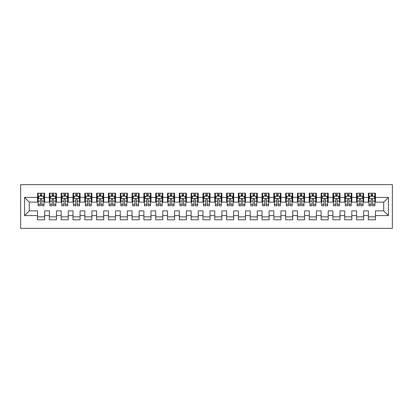 <?xml version="1.0" encoding="UTF-8"?>
<svg xmlns="http://www.w3.org/2000/svg" width="413" height="413" viewBox="0 0 413 413"><rect width="100%" height="100%" fill="white"/><g stroke="black" fill="none" stroke-linecap="round" stroke-linejoin="round"><path stroke-width="0.62" d="M20.65 228.358L392.35 228.358L392.35 184.642L20.65 184.642L20.65 228.358M24.548 215.596L24.548 197.404L37.547 197.404L37.547 202.127L29.277 202.127L29.277 210.873L24.548 215.596L37.547 215.596L37.547 219.793L44.635 219.793L44.635 215.596L49.359 215.596L49.359 219.793L56.452 219.793L56.452 215.596L61.176 215.596L61.176 219.793L68.264 219.793L68.264 215.596L72.993 215.596L72.993 219.793L80.081 219.793L80.081 215.596L84.804 215.596L84.804 219.793L91.892 219.793L91.892 215.596L96.621 215.596L96.621 219.793L103.709 219.793L103.709 215.596L108.433 215.596L108.433 219.793L115.526 219.793L115.526 215.596L120.25 215.596L120.25 219.793L127.338 219.793L127.338 215.596L132.067 215.596L132.067 219.793L139.155 219.793L139.155 215.596L143.879 215.596L143.879 219.793L150.967 219.793L150.967 215.596L155.696 215.596L155.696 219.793L162.784 219.793L162.784 215.596L167.513 215.596L167.513 219.793L174.601 219.793L174.601 215.596L179.325 215.596L179.325 219.793L186.413 219.793L186.413 215.596L191.142 215.596L191.142 219.793L198.23 219.793L198.23 215.596L202.953 215.596L202.953 219.793L210.047 219.793L210.047 215.596L214.77 215.596L214.77 219.793L221.858 219.793L221.858 215.596L226.587 215.596L226.587 219.793L233.675 219.793L233.675 215.596L238.399 215.596L238.399 219.793L245.487 219.793L245.487 215.596L250.216 215.596L250.216 219.793L257.304 219.793L257.304 215.596L262.033 215.596L262.033 219.793L269.121 219.793L269.121 215.596L273.845 215.596L273.845 219.793L280.933 219.793L280.933 215.596L285.662 215.596L285.662 219.793L292.75 219.793L292.75 215.596L297.474 215.596L297.474 219.793L304.567 219.793L304.567 215.596L309.291 215.596L309.291 219.793L316.379 219.793L316.379 215.596L321.108 215.596L321.108 219.793L328.196 219.793L328.196 215.596L332.919 215.596L332.919 219.793L340.007 219.793L340.007 215.596L344.736 215.596L344.736 219.793L351.824 219.793L351.824 215.596L356.548 215.596L356.548 219.793L363.641 219.793L363.641 215.596L368.365 215.596L368.365 219.793L375.453 219.793L375.453 210.873L383.723 210.873L383.723 202.127L375.453 202.127L375.453 197.404L388.452 197.404L388.452 215.596L375.453 215.596M375.453 197.404L375.453 193.207L368.365 193.207L368.365 197.404L363.641 197.404L363.641 193.207L356.548 193.207L356.548 197.404L351.824 197.404L351.824 193.207L344.736 193.207L344.736 197.404L340.007 197.404L340.007 193.207L332.919 193.207L332.919 197.404L328.196 197.404L328.196 193.207L321.108 193.207L321.108 197.404L316.379 197.404L316.379 193.207L309.291 193.207L309.291 197.404L304.567 197.404L304.567 193.207L297.474 193.207L297.474 197.404L292.75 197.404L292.75 193.207L285.662 193.207L285.662 197.404L280.933 197.404L280.933 193.207L273.845 193.207L273.845 197.404L269.121 197.404L269.121 193.207L262.033 193.207L262.033 197.404L257.304 197.404L257.304 193.207L250.216 193.207L250.216 197.404L245.487 197.404L245.487 193.207L238.399 193.207L238.399 197.404L233.675 197.404L233.675 193.207L226.587 193.207L226.587 197.404L221.858 197.404L221.858 193.207L214.77 193.207L214.77 197.404L210.047 197.404L210.047 193.207L202.953 193.207L202.953 197.404L198.23 197.404L198.23 193.207L191.142 193.207L191.142 197.404L186.413 197.404L186.413 193.207L179.325 193.207L179.325 197.404L174.601 197.404L174.601 193.207L167.513 193.207L167.513 197.404L162.784 197.404L162.784 193.207L155.696 193.207L155.696 197.404L150.967 197.404L150.967 193.207L143.879 193.207L143.879 197.404L139.155 197.404L139.155 193.207L132.067 193.207L132.067 197.404L127.338 197.404L127.338 193.207L120.25 193.207L120.25 197.404L115.526 197.404L115.526 193.207L108.433 193.207L108.433 197.404L103.709 197.404L103.709 193.207L96.621 193.207L96.621 197.404L91.892 197.404L91.892 193.207L84.804 193.207L84.804 197.404L80.081 197.404L80.081 193.207L72.993 193.207L72.993 197.404L68.264 197.404L68.264 193.207L61.176 193.207L61.176 197.404L56.452 197.404L56.452 193.207L49.359 193.207L49.359 197.404L44.635 197.404L44.635 193.207L37.547 193.207L37.547 197.404M363.641 215.596L363.641 210.873L368.365 210.873L368.365 215.596M388.452 197.404L383.723 202.127M351.824 215.596L351.824 210.873L356.548 210.873L356.548 215.596M368.365 197.404L368.365 202.127L363.641 202.127L363.641 197.404M340.007 215.596L340.007 210.873L344.736 210.873L344.736 215.596M356.548 197.404L356.548 202.127L351.824 202.127L351.824 197.404M328.196 215.596L328.196 210.873L332.919 210.873L332.919 215.596M344.736 197.404L344.736 202.127L340.007 202.127L340.007 197.404M316.379 215.596L316.379 210.873L321.108 210.873L321.108 215.596M332.919 197.404L332.919 202.127L328.196 202.127L328.196 197.404M304.567 215.596L304.567 210.873L309.291 210.873L309.291 215.596M321.108 197.404L321.108 202.127L316.379 202.127L316.379 197.404M292.75 215.596L292.75 210.873L297.474 210.873L297.474 215.596M309.291 197.404L309.291 202.127L304.567 202.127L304.567 197.404M280.933 215.596L280.933 210.873L285.662 210.873L285.662 215.596M297.474 197.404L297.474 202.127L292.75 202.127L292.75 197.404M269.121 215.596L269.121 210.873L273.845 210.873L273.845 215.596M285.662 197.404L285.662 202.127L280.933 202.127L280.933 197.404M257.304 215.596L257.304 210.873L262.033 210.873L262.033 215.596M273.845 197.404L273.845 202.127L269.121 202.127L269.121 197.404M245.487 215.596L245.487 210.873L250.216 210.873L250.216 215.596M262.033 197.404L262.033 202.127L257.304 202.127L257.304 197.404M233.675 215.596L233.675 210.873L238.399 210.873L238.399 215.596M250.216 197.404L250.216 202.127L245.487 202.127L245.487 197.404M221.858 215.596L221.858 210.873L226.587 210.873L226.587 215.596M238.399 197.404L238.399 202.127L233.675 202.127L233.675 197.404M210.047 215.596L210.047 210.873L214.77 210.873L214.77 215.596M226.587 197.404L226.587 202.127L221.858 202.127L221.858 197.404M198.23 215.596L198.23 210.873L202.953 210.873L202.953 215.596M214.77 197.404L214.77 202.127L210.047 202.127L210.047 197.404M186.413 215.596L186.413 210.873L191.142 210.873L191.142 215.596M202.953 197.404L202.953 202.127L198.23 202.127L198.23 197.404M174.601 215.596L174.601 210.873L179.325 210.873L179.325 215.596M191.142 197.404L191.142 202.127L186.413 202.127L186.413 197.404M162.784 215.596L162.784 210.873L167.513 210.873L167.513 215.596M179.325 197.404L179.325 202.127L174.601 202.127L174.601 197.404M150.967 215.596L150.967 210.873L155.696 210.873L155.696 215.596M167.513 197.404L167.513 202.127L162.784 202.127L162.784 197.404M139.155 215.596L139.155 210.873L143.879 210.873L143.879 215.596M155.696 197.404L155.696 202.127L150.967 202.127L150.967 197.404M127.338 215.596L127.338 210.873L132.067 210.873L132.067 215.596M143.879 197.404L143.879 202.127L139.155 202.127L139.155 197.404M115.526 215.596L115.526 210.873L120.25 210.873L120.25 215.596M132.067 197.404L132.067 202.127L127.338 202.127L127.338 197.404M103.709 215.596L103.709 210.873L108.433 210.873L108.433 215.596M120.25 197.404L120.25 202.127L115.526 202.127L115.526 197.404M91.892 215.596L91.892 210.873L96.621 210.873L96.621 215.596M108.433 197.404L108.433 202.127L103.709 202.127L103.709 197.404M80.081 215.596L80.081 210.873L84.804 210.873L84.804 215.596M96.621 197.404L96.621 202.127L91.892 202.127L91.892 197.404M68.264 215.596L68.264 210.873L72.993 210.873L72.993 215.596M84.804 197.404L84.804 202.127L80.081 202.127L80.081 197.404M56.452 215.596L56.452 210.873L61.176 210.873L61.176 215.596M72.993 197.404L72.993 202.127L68.264 202.127L68.264 197.404M44.635 215.596L44.635 210.873L49.359 210.873L49.359 215.596M61.176 197.404L61.176 202.127L56.452 202.127L56.452 197.404M29.277 210.873L37.547 210.873L37.547 215.596M49.359 197.404L49.359 202.127L44.635 202.127L44.635 197.404M368.365 196.16L368.959 196.16M374.865 196.16L375.453 196.16M356.548 196.16L357.142 196.16M363.048 196.16L363.641 196.16M344.736 196.16L345.325 196.16M351.236 196.16L351.824 196.16M332.919 196.16L333.513 196.16M339.419 196.16L340.007 196.16M321.108 196.16L321.696 196.16M327.602 196.16L328.196 196.16M309.291 196.16L309.879 196.16M315.79 196.16L316.379 196.16M297.474 196.16L298.067 196.16M303.973 196.16L304.567 196.16M285.662 196.16L286.25 196.16M292.156 196.16L292.75 196.16M273.845 196.16L274.438 196.16M280.344 196.16L280.933 196.16M262.033 196.16L262.622 196.16M268.527 196.16L269.121 196.16M250.216 196.16L250.805 196.16M256.716 196.16L257.304 196.16M238.399 196.16L238.993 196.16M244.899 196.16L245.487 196.16M226.587 196.16L227.176 196.16M233.082 196.16L233.675 196.16M214.77 196.16L215.359 196.16M221.27 196.16L221.858 196.16M202.953 196.16L203.547 196.16M209.453 196.16L210.047 196.16M191.142 196.16L191.73 196.16M197.641 196.16L198.23 196.16M179.325 196.16L179.918 196.16M185.824 196.16L186.413 196.16M167.513 196.16L168.101 196.16M174.007 196.16L174.601 196.16M155.696 196.16L156.284 196.16M162.195 196.16L162.784 196.16M143.879 196.16L144.473 196.16M150.378 196.16L150.967 196.16M132.067 196.16L132.656 196.16M138.561 196.16L139.155 196.16M120.25 196.16L120.844 196.16M126.75 196.16L127.338 196.16M108.433 196.16L109.027 196.16M114.933 196.16L115.526 196.16M96.621 196.16L97.21 196.16M103.121 196.16L103.709 196.16M84.804 196.16L85.398 196.16M91.304 196.16L91.892 196.16M72.993 196.16L73.581 196.16M79.487 196.16L80.081 196.16M61.176 196.16L61.764 196.16M67.675 196.16L68.264 196.16M49.359 196.16L49.952 196.16M55.858 196.16L56.452 196.16M37.547 196.16L38.135 196.16M44.041 196.16L44.635 196.16M37.547 216.84L44.635 216.84M49.359 216.84L56.452 216.84M61.176 216.84L68.264 216.84M72.993 216.84L80.081 216.84M84.804 216.84L91.892 216.84M96.621 216.84L103.709 216.84M108.433 216.84L115.526 216.84M120.25 216.84L127.338 216.84M132.067 216.84L139.155 216.84M143.879 216.84L150.967 216.84M155.696 216.84L162.784 216.84M167.513 216.84L174.601 216.84M179.325 216.84L186.413 216.84M191.142 216.84L198.23 216.84M202.953 216.84L210.047 216.84M214.77 216.84L221.858 216.84M226.587 216.84L233.675 216.84M238.399 216.84L245.487 216.84M250.216 216.84L257.304 216.84M262.033 216.84L269.121 216.84M273.845 216.84L280.933 216.84M285.662 216.84L292.75 216.84M297.474 216.84L304.567 216.84M309.291 216.84L316.379 216.84M321.108 216.84L328.196 216.84M332.919 216.84L340.007 216.84M344.736 216.84L351.824 216.84M356.548 216.84L363.641 216.84M368.365 216.84L375.453 216.84M24.548 197.404L29.277 202.127M383.723 210.873L388.452 215.596M41.801 194.745L40.381 194.745M44.041 204.311L41.801 204.311L41.801 205.793L44.041 205.793L44.041 198.586L42.864 196.221L39.318 196.221L38.135 198.586L38.135 205.793L40.381 205.793L40.381 204.311L38.135 204.311M38.135 198.586L38.135 193.207M44.041 198.586L44.041 193.207M40.381 196.221L40.381 193.207M41.801 193.207L41.801 196.221M41.801 204.311L41.801 199.469C41.326 198.56 40.856 198.56 40.381 199.469L40.381 204.311M41.801 196.16L40.381 196.16M53.613 194.745L52.198 194.745M55.858 204.311L53.613 204.311L53.613 205.793L55.858 205.793L55.858 198.586L54.676 196.221L51.135 196.221L49.952 198.586L49.952 205.793L52.198 205.793L52.198 204.311L49.952 204.311M49.952 198.586L49.952 193.207M55.858 198.586L55.858 193.207M52.198 196.221L52.198 193.207M53.613 193.207L53.613 196.221M53.613 204.311L53.613 199.469C53.143 198.56 52.668 198.56 52.198 199.469L52.198 204.311M53.613 196.16L52.198 196.16M65.43 194.745L64.01 194.745M67.675 204.311L65.43 204.311L65.43 205.793L67.675 205.793L67.675 198.586L66.493 196.221L62.946 196.221L61.764 198.586L61.764 205.793L64.01 205.793L64.01 204.311L61.764 204.311M61.764 198.586L61.764 193.207M67.675 198.586L67.675 193.207M64.01 196.221L64.01 193.207M65.43 193.207L65.43 196.221M65.43 204.311L65.43 199.469C64.955 198.56 64.485 198.56 64.01 199.469L64.01 204.311M65.43 196.16L64.01 196.16M77.241 194.745L75.827 194.745M79.487 204.311L77.241 204.311L77.241 205.793L79.487 205.793L79.487 198.586L78.305 196.221L74.763 196.221L73.581 198.586L73.581 205.793L75.827 205.793L75.827 204.311L73.581 204.311M73.581 198.586L73.581 193.207M79.487 198.586L79.487 193.207M75.827 196.221L75.827 193.207M77.241 193.207L77.241 196.221M77.241 204.311L77.241 199.469C76.772 198.56 76.302 198.56 75.827 199.469L75.827 204.311M77.241 196.16L75.827 196.16M89.058 194.745L87.639 194.745M91.304 204.311L89.058 204.311L89.058 205.793L91.304 205.793L91.304 198.586L90.122 196.221L86.58 196.221L85.398 198.586L85.398 205.793L87.639 205.793L87.639 204.311L85.398 204.311M85.398 198.586L85.398 193.207M91.304 198.586L91.304 193.207M87.639 196.221L87.639 193.207M89.058 193.207L89.058 196.221M89.058 204.311L89.058 199.469C88.588 198.56 88.114 198.56 87.639 199.469L87.639 204.311M89.058 196.16L87.639 196.16M100.875 194.745L99.456 194.745M103.121 204.311L100.875 204.311L100.875 205.793L103.121 205.793L103.121 198.586L101.939 196.221L98.392 196.221L97.21 198.586L97.21 205.793L99.456 205.793L99.456 204.311L97.21 204.311M97.21 198.586L97.21 193.207M103.121 198.586L103.121 193.207M99.456 196.221L99.456 193.207M100.875 193.207L100.875 196.221M100.875 204.311L100.875 199.469C100.4 198.56 99.931 198.56 99.456 199.469L99.456 204.311M100.875 196.16L99.456 196.16M112.687 194.745L111.273 194.745M114.933 204.311L112.687 204.311L112.687 205.793L114.933 205.793L114.933 198.586L113.751 196.221L110.209 196.221L109.027 198.586L109.027 205.793L111.273 205.793L111.273 204.311L109.027 204.311M109.027 198.586L109.027 193.207M114.933 198.586L114.933 193.207M111.273 196.221L111.273 193.207M112.687 193.207L112.687 196.221M112.687 204.311L112.687 199.469C112.217 198.56 111.742 198.56 111.273 199.469L111.273 204.311M112.687 196.16L111.273 196.16M124.504 194.745L123.084 194.745M126.75 204.311L124.504 204.311L124.504 205.793L126.75 205.793L126.75 198.586L125.567 196.221L122.021 196.221L120.844 198.586L120.844 205.793L123.084 205.793L123.084 204.311L120.844 204.311M120.844 198.586L120.844 193.207M126.75 198.586L126.75 193.207M123.084 196.221L123.084 193.207M124.504 193.207L124.504 196.221M124.504 204.311L124.504 199.469C124.034 198.56 123.559 198.56 123.084 199.469L123.084 204.311M124.504 196.16L123.084 196.16M136.321 194.745L134.901 194.745M138.561 204.311L136.321 204.311L136.321 205.793L138.561 205.793L138.561 198.586L137.384 196.221L133.838 196.221L132.656 198.586L132.656 205.793L134.901 205.793L134.901 204.311L132.656 204.311M132.656 198.586L132.656 193.207M138.561 198.586L138.561 193.207M134.901 196.221L134.901 193.207M136.321 193.207L136.321 196.221M136.321 204.311L136.321 199.469C135.846 198.56 135.376 198.56 134.901 199.469L134.901 204.311M136.321 196.16L134.901 196.16M148.133 194.745L146.718 194.745M150.378 204.311L148.133 204.311L148.133 205.793L150.378 205.793L150.378 198.586L149.196 196.221L145.655 196.221L144.473 198.586L144.473 205.793L146.718 205.793L146.718 204.311L144.473 204.311M144.473 198.586L144.473 193.207M150.378 198.586L150.378 193.207M146.718 196.221L146.718 193.207M148.133 193.207L148.133 196.221M148.133 204.311L148.133 199.469C147.663 198.56 147.188 198.56 146.718 199.469L146.718 204.311M148.133 196.16L146.718 196.16M159.95 194.745L158.53 194.745M162.195 204.311L159.95 204.311L159.95 205.793L162.195 205.793L162.195 198.586L161.013 196.221L157.467 196.221L156.284 198.586L156.284 205.793L158.53 205.793L158.53 204.311L156.284 204.311M156.284 198.586L156.284 193.207M162.195 198.586L162.195 193.207M158.53 196.221L158.53 193.207M159.95 193.207L159.95 196.221M159.95 204.311L159.95 199.469C159.475 198.56 159.005 198.56 158.53 199.469L158.53 204.311M159.95 196.16L158.53 196.16M171.762 194.745L170.347 194.745M174.007 204.311L171.762 204.311L171.762 205.793L174.007 205.793L174.007 198.586L172.825 196.221L169.284 196.221L168.101 198.586L168.101 205.793L170.347 205.793L170.347 204.311L168.101 204.311M168.101 198.586L168.101 193.207M174.007 198.586L174.007 193.207M170.347 196.221L170.347 193.207M171.762 193.207L171.762 196.221M171.762 204.311L171.762 199.469C171.292 198.56 170.817 198.56 170.347 199.469L170.347 204.311M171.762 196.16L170.347 196.16M183.579 194.745L182.159 194.745M185.824 204.311L183.579 204.311L183.579 205.793L185.824 205.793L185.824 198.586L184.642 196.221L181.095 196.221L179.918 198.586L179.918 205.793L182.159 205.793L182.159 204.311L179.918 204.311M179.918 198.586L179.918 193.207M185.824 198.586L185.824 193.207M182.159 196.221L182.159 193.207M183.579 193.207L183.579 196.221M183.579 204.311L183.579 199.469C183.109 198.56 182.634 198.56 182.159 199.469L182.159 204.311M183.579 196.16L182.159 196.16M195.395 194.745L193.976 194.745M197.641 204.311L195.395 204.311L195.395 205.793L197.641 205.793L197.641 198.586L196.459 196.221L192.912 196.221L191.73 198.586L191.73 205.793L193.976 205.793L193.976 204.311L191.73 204.311M191.73 198.586L191.73 193.207M197.641 198.586L197.641 193.207M193.976 196.221L193.976 193.207M195.395 193.207L195.395 196.221M195.395 204.311L195.395 199.469C194.921 198.56 194.451 198.56 193.976 199.469L193.976 204.311M195.395 196.16L193.976 196.16M207.207 194.745L205.793 194.745M209.453 204.311L207.207 204.311L207.207 205.793L209.453 205.793L209.453 198.586L208.271 196.221L204.729 196.221L203.547 198.586L203.547 205.793L205.793 205.793L205.793 204.311L203.547 204.311M203.547 198.586L203.547 193.207M209.453 198.586L209.453 193.207M205.793 196.221L205.793 193.207M207.207 193.207L207.207 196.221M207.207 204.311L207.207 199.469C206.737 198.56 206.263 198.56 205.793 199.469L205.793 204.311M207.207 196.16L205.793 196.16M219.024 194.745L217.605 194.745M221.27 204.311L219.024 204.311L219.024 205.793L221.27 205.793L221.27 198.586L220.088 196.221L216.541 196.221L215.359 198.586L215.359 205.793L217.605 205.793L217.605 204.311L215.359 204.311M215.359 198.586L215.359 193.207M221.27 198.586L221.27 193.207M217.605 196.221L217.605 193.207M219.024 193.207L219.024 196.221M219.024 204.311L219.024 199.469C218.554 198.56 218.079 198.56 217.605 199.469L217.605 204.311M219.024 196.16L217.605 196.16M230.841 194.745L229.421 194.745M233.082 204.311L230.841 204.311L230.841 205.793L233.082 205.793L233.082 198.586L231.905 196.221L228.358 196.221L227.176 198.586L227.176 205.793L229.421 205.793L229.421 204.311L227.176 204.311M227.176 198.586L227.176 193.207M233.082 198.586L233.082 193.207M229.421 196.221L229.421 193.207M230.841 193.207L230.841 196.221M230.841 204.311L230.841 199.469C230.366 198.56 229.896 198.56 229.421 199.469L229.421 204.311M230.841 196.16L229.421 196.16M242.653 194.745L241.238 194.745M244.899 204.311L242.653 204.311L242.653 205.793L244.899 205.793L244.899 198.586L243.716 196.221L240.175 196.221L238.993 198.586L238.993 205.793L241.238 205.793L241.238 204.311L238.993 204.311M238.993 198.586L238.993 193.207M244.899 198.586L244.899 193.207M241.238 196.221L241.238 193.207M242.653 193.207L242.653 196.221M242.653 204.311L242.653 199.469C242.183 198.56 241.708 198.56 241.238 199.469L241.238 204.311M242.653 196.16L241.238 196.16M254.47 194.745L253.05 194.745M256.716 204.311L254.47 204.311L254.47 205.793L256.716 205.793L256.716 198.586L255.533 196.221L251.987 196.221L250.805 198.586L250.805 205.793L253.05 205.793L253.05 204.311L250.805 204.311M250.805 198.586L250.805 193.207M256.716 198.586L256.716 193.207M253.05 196.221L253.05 193.207M254.47 193.207L254.47 196.221M254.47 204.311L254.47 199.469C253.995 198.56 253.525 198.56 253.05 199.469L253.05 204.311M254.47 196.16L253.05 196.16M266.282 194.745L264.867 194.745M268.527 204.311L266.282 204.311L266.282 205.793L268.527 205.793L268.527 198.586L267.345 196.221L263.804 196.221L262.622 198.586L262.622 205.793L264.867 205.793L264.867 204.311L262.622 204.311M262.622 198.586L262.622 193.207M268.527 198.586L268.527 193.207M264.867 196.221L264.867 193.207M266.282 193.207L266.282 196.221M266.282 204.311L266.282 199.469C265.812 198.56 265.337 198.56 264.867 199.469L264.867 204.311M266.282 196.16L264.867 196.16M278.099 194.745L276.679 194.745M280.344 204.311L278.099 204.311L278.099 205.793L280.344 205.793L280.344 198.586L279.162 196.221L275.616 196.221L274.438 198.586L274.438 205.793L276.679 205.793L276.679 204.311L274.438 204.311M274.438 198.586L274.438 193.207M280.344 198.586L280.344 193.207M276.679 196.221L276.679 193.207M278.099 193.207L278.099 196.221M278.099 204.311L278.099 199.469C277.629 198.56 277.154 198.56 276.679 199.469L276.679 204.311M278.099 196.16L276.679 196.16M289.916 194.745L288.496 194.745M292.156 204.311L289.916 204.311L289.916 205.793L292.156 205.793L292.156 198.586L290.979 196.221L287.433 196.221L286.25 198.586L286.25 205.793L288.496 205.793L288.496 204.311L286.25 204.311M286.25 198.586L286.25 193.207M292.156 198.586L292.156 193.207M288.496 196.221L288.496 193.207M289.916 193.207L289.916 196.221M289.916 204.311L289.916 199.469C289.441 198.56 288.971 198.56 288.496 199.469L288.496 204.311M289.916 196.16L288.496 196.16M301.727 194.745L300.313 194.745M303.973 204.311L301.727 204.311L301.727 205.793L303.973 205.793L303.973 198.586L302.791 196.221L299.249 196.221L298.067 198.586L298.067 205.793L300.313 205.793L300.313 204.311L298.067 204.311M298.067 198.586L298.067 193.207M303.973 198.586L303.973 193.207M300.313 196.221L300.313 193.207M301.727 193.207L301.727 196.221M301.727 204.311L301.727 199.469C301.258 198.56 300.783 198.56 300.313 199.469L300.313 204.311M301.727 196.16L300.313 196.16M313.544 194.745L312.125 194.745M315.79 204.311L313.544 204.311L313.544 205.793L315.79 205.793L315.79 198.586L314.608 196.221L311.061 196.221L309.879 198.586L309.879 205.793L312.125 205.793L312.125 204.311L309.879 204.311M309.879 198.586L309.879 193.207M315.79 198.586L315.79 193.207M312.125 196.221L312.125 193.207M313.544 193.207L313.544 196.221M313.544 204.311L313.544 199.469C313.069 198.56 312.6 198.56 312.125 199.469L312.125 204.311M313.544 196.16L312.125 196.16M325.361 194.745L323.942 194.745M327.602 204.311L325.361 204.311L325.361 205.793L327.602 205.793L327.602 198.586L326.42 196.221L322.878 196.221L321.696 198.586L321.696 205.793L323.942 205.793L323.942 204.311L321.696 204.311M321.696 198.586L321.696 193.207M327.602 198.586L327.602 193.207M323.942 196.221L323.942 193.207M325.361 193.207L325.361 196.221M325.361 204.311L325.361 199.469C324.886 198.56 324.417 198.56 323.942 199.469L323.942 204.311M325.361 196.16L323.942 196.16M337.173 194.745L335.759 194.745M339.419 204.311L337.173 204.311L337.173 205.793L339.419 205.793L339.419 198.586L338.237 196.221L334.695 196.221L333.513 198.586L333.513 205.793L335.759 205.793L335.759 204.311L333.513 204.311M333.513 198.586L333.513 193.207M339.419 198.586L339.419 193.207M335.759 196.221L335.759 193.207M337.173 193.207L337.173 196.221M337.173 204.311L337.173 199.469C336.703 198.56 336.228 198.56 335.759 199.469L335.759 204.311M337.173 196.16L335.759 196.16M348.99 194.745L347.57 194.745M351.236 204.311L348.99 204.311L348.99 205.793L351.236 205.793L351.236 198.586L350.054 196.221L346.507 196.221L345.325 198.586L345.325 205.793L347.57 205.793L347.57 204.311L345.325 204.311M345.325 198.586L345.325 193.207M351.236 198.586L351.236 193.207M347.57 196.221L347.57 193.207M348.99 193.207L348.99 196.221M348.99 204.311L348.99 199.469C348.515 198.56 348.045 198.56 347.57 199.469L347.57 204.311M348.99 196.16L347.57 196.16M360.802 194.745L359.387 194.745M363.048 204.311L360.802 204.311L360.802 205.793L363.048 205.793L363.048 198.586L361.865 196.221L358.324 196.221L357.142 198.586L357.142 205.793L359.387 205.793L359.387 204.311L357.142 204.311M357.142 198.586L357.142 193.207M363.048 198.586L363.048 193.207M359.387 196.221L359.387 193.207M360.802 193.207L360.802 196.221M360.802 204.311L360.802 199.469C360.332 198.56 359.857 198.56 359.387 199.469L359.387 204.311M360.802 196.16L359.387 196.16M372.619 194.745L371.199 194.745M374.865 204.311L372.619 204.311L372.619 205.793L374.865 205.793L374.865 198.586L373.682 196.221L370.136 196.221L368.959 198.586L368.959 205.793L371.199 205.793L371.199 204.311L368.959 204.311M368.959 198.586L368.959 193.207M374.865 198.586L374.865 193.207M371.199 196.221L371.199 193.207M372.619 193.207L372.619 196.221M372.619 204.311L372.619 199.469C372.149 198.56 371.674 198.56 371.199 199.469L371.199 204.311M372.619 196.16L371.199 196.16M44.015 198.524L38.166 198.524M38.135 196.361L39.245 196.361M42.931 196.361L44.041 196.361M40.381 201.141L38.135 201.141M44.041 201.141L41.801 201.141M41.801 195.494L40.381 195.494M55.827 198.524L49.983 198.524M49.952 196.361L51.062 196.361M54.748 196.361L55.858 196.361M52.198 201.141L49.952 201.141M55.858 201.141L53.613 201.141M53.613 195.494L52.198 195.494M67.644 198.524L61.795 198.524M61.764 196.361L62.879 196.361M66.565 196.361L67.675 196.361M64.01 201.141L61.764 201.141M67.675 201.141L65.43 201.141M65.43 195.494L64.01 195.494M79.461 198.524L73.612 198.524M73.581 196.361L74.691 196.361M78.377 196.361L79.487 196.361M75.827 201.141L73.581 201.141M79.487 201.141L77.241 201.141M77.241 195.494L75.827 195.494M91.273 198.524L85.424 198.524M85.398 196.361L86.508 196.361M90.194 196.361L91.304 196.361M87.639 201.141L85.398 201.141M91.304 201.141L89.058 201.141M89.058 195.494L87.639 195.494M103.09 198.524L97.241 198.524M97.21 196.361L98.32 196.361M102.006 196.361L103.121 196.361M99.456 201.141L97.21 201.141M103.121 201.141L100.875 201.141M100.875 195.494L99.456 195.494M114.902 198.524L109.058 198.524M109.027 196.361L110.137 196.361M113.823 196.361L114.933 196.361M111.273 201.141L109.027 201.141M114.933 201.141L112.687 201.141M112.687 195.494L111.273 195.494M126.719 198.524L120.87 198.524M120.844 196.361L121.954 196.361M125.64 196.361L126.75 196.361M123.084 201.141L120.844 201.141M126.75 201.141L124.504 201.141M124.504 195.494L123.084 195.494M138.536 198.524L132.687 198.524M132.656 196.361L133.766 196.361M137.452 196.361L138.561 196.361M134.901 201.141L132.656 201.141M138.561 201.141L136.321 201.141M136.321 195.494L134.901 195.494M150.347 198.524L144.498 198.524M144.473 196.361L145.583 196.361M149.269 196.361L150.378 196.361M146.718 201.141L144.473 201.141M150.378 201.141L148.133 201.141M148.133 195.494L146.718 195.494M162.164 198.524L156.315 198.524M156.284 196.361L157.394 196.361M161.085 196.361L162.195 196.361M158.53 201.141L156.284 201.141M162.195 201.141L159.95 201.141M159.95 195.494L158.53 195.494M173.981 198.524L168.132 198.524M168.101 196.361L169.211 196.361M172.897 196.361L174.007 196.361M170.347 201.141L168.101 201.141M174.007 201.141L171.762 201.141M171.762 195.494L170.347 195.494M185.793 198.524L179.944 198.524M179.918 196.361L181.028 196.361M184.714 196.361L185.824 196.361M182.159 201.141L179.918 201.141M185.824 201.141L183.579 201.141M183.579 195.494L182.159 195.494M197.61 198.524L191.761 198.524M191.73 196.361L192.84 196.361M196.526 196.361L197.641 196.361M193.976 201.141L191.73 201.141M197.641 201.141L195.395 201.141M195.395 195.494L193.976 195.494M209.422 198.524L203.578 198.524M203.547 196.361L204.657 196.361M208.343 196.361L209.453 196.361M205.793 201.141L203.547 201.141M209.453 201.141L207.207 201.141M207.207 195.494L205.793 195.494M221.239 198.524L215.39 198.524M215.359 196.361L216.474 196.361M220.16 196.361L221.27 196.361M217.605 201.141L215.359 201.141M221.27 201.141L219.024 201.141M219.024 195.494L217.605 195.494M233.056 198.524L227.207 198.524M227.176 196.361L228.286 196.361M231.972 196.361L233.082 196.361M229.421 201.141L227.176 201.141M233.082 201.141L230.841 201.141M230.841 195.494L229.421 195.494M244.868 198.524L239.019 198.524M238.993 196.361L240.103 196.361M243.789 196.361L244.899 196.361M241.238 201.141L238.993 201.141M244.899 201.141L242.653 201.141M242.653 195.494L241.238 195.494M256.685 198.524L250.836 198.524M250.805 196.361L251.915 196.361M255.606 196.361L256.716 196.361M253.05 201.141L250.805 201.141M256.716 201.141L254.47 201.141M254.47 195.494L253.05 195.494M268.502 198.524L262.653 198.524M262.622 196.361L263.731 196.361M267.418 196.361L268.527 196.361M264.867 201.141L262.622 201.141M268.527 201.141L266.282 201.141M266.282 195.494L264.867 195.494M280.313 198.524L274.464 198.524M274.438 196.361L275.548 196.361M279.234 196.361L280.344 196.361M276.679 201.141L274.438 201.141M280.344 201.141L278.099 201.141M278.099 195.494L276.679 195.494M292.13 198.524L286.281 198.524M286.25 196.361L287.36 196.361M291.046 196.361L292.156 196.361M288.496 201.141L286.25 201.141M292.156 201.141L289.916 201.141M289.916 195.494L288.496 195.494M303.942 198.524L298.098 198.524M298.067 196.361L299.177 196.361M302.863 196.361L303.973 196.361M300.313 201.141L298.067 201.141M303.973 201.141L301.727 201.141M301.727 195.494L300.313 195.494M315.759 198.524L309.91 198.524M309.879 196.361L310.994 196.361M314.68 196.361L315.79 196.361M312.125 201.141L309.879 201.141M315.79 201.141L313.544 201.141M313.544 195.494L312.125 195.494M327.576 198.524L321.727 198.524M321.696 196.361L322.806 196.361M326.492 196.361L327.602 196.361M323.942 201.141L321.696 201.141M327.602 201.141L325.361 201.141M325.361 195.494L323.942 195.494M339.388 198.524L333.539 198.524M333.513 196.361L334.623 196.361M338.309 196.361L339.419 196.361M335.759 201.141L333.513 201.141M339.419 201.141L337.173 201.141M337.173 195.494L335.759 195.494M351.205 198.524L345.356 198.524M345.325 196.361L346.435 196.361M350.121 196.361L351.236 196.361M347.57 201.141L345.325 201.141M351.236 201.141L348.99 201.141M348.99 195.494L347.57 195.494M363.017 198.524L357.173 198.524M357.142 196.361L358.252 196.361M361.938 196.361L363.048 196.361M359.387 201.141L357.142 201.141M363.048 201.141L360.802 201.141M360.802 195.494L359.387 195.494M374.834 198.524L368.985 198.524M368.959 196.361L370.069 196.361M373.755 196.361L374.865 196.361M371.199 201.141L368.959 201.141M374.865 201.141L372.619 201.141M372.619 195.494L371.199 195.494"/></g></svg>

